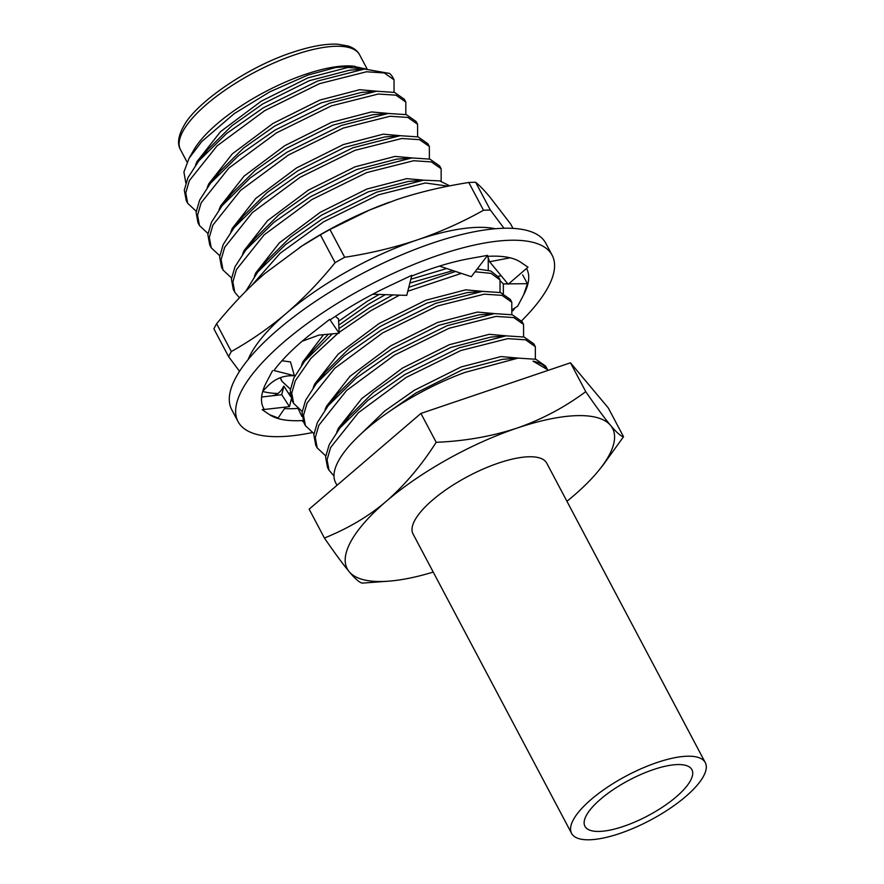 <?xml version="1.0" encoding="UTF-8"?>
<svg xmlns="http://www.w3.org/2000/svg" width="884" height="884" viewBox="0 0 884 884"><rect width="100%" height="100%" fill="white"/><g stroke="black" fill="none" stroke-linecap="round" stroke-linejoin="round"><path stroke-width="1.33" d="M657.077 762.516A75.637 25.172 152.1 0 0 571.583 833.391A75.637 25.172 152.1 0 0 619.783 833.479A75.637 25.172 152.1 0 0 705.277 762.605A75.637 25.172 152.1 0 0 657.077 762.516M705.277 762.605L546.743 463.161A75.637 25.172 152.1 0 0 498.532 463.072A75.637 25.172 152.1 0 0 413.038 533.958L571.583 833.391M623.518 826.385A60.51 20.133 152.1 0 0 691.907 769.677A60.51 20.133 152.1 0 0 653.342 769.61A60.51 20.133 152.1 0 0 584.954 826.308A60.51 20.133 152.1 0 0 623.518 826.385M521.604 320.815A177.717 59.14 152.1 0 0 552.168 255.277A177.717 59.14 152.1 0 0 438.917 255.067A177.717 59.14 152.1 0 0 238.05 421.602A177.717 59.14 152.1 0 0 312.118 432.619M552.168 255.277L545.815 243.277A177.717 59.14 152.1 0 0 432.552 243.067A177.717 59.14 152.1 0 0 231.696 409.59L238.05 421.602M262.824 391.093L267.432 386.43C274.007 379.612 281.664 376.054 290.405 375.755L294.35 375.7L290.504 361.91L281.941 360.771M302.096 341.279L318.903 335.102L339.147 333.202L329.71 319.345L314.395 331.301A148.899 49.548 152.1 0 0 312.737 332.583A148.899 49.548 152.1 0 0 273.93 370.518L294.35 375.7M291.576 398.098L289.455 406.64L262.205 409.712L263.985 408.938A148.899 49.548 152.1 0 1 263.52 408.121A148.899 49.548 152.1 0 1 266.625 381.954A148.899 49.548 152.1 0 1 267.222 380.849L272.548 370.683M339.147 333.202L338.517 318.848L335.279 316.395M372.739 294.217L406.739 295.378L411.845 275.3L392.397 284.482A148.899 49.548 152.1 0 0 390.308 285.455A148.899 49.548 152.1 0 0 330.163 319.853L329.71 319.345M439.47 266.106L471.305 276.692L487.592 255.377L471.437 258.261A148.899 49.548 152.1 0 0 469.713 258.57A148.899 49.548 152.1 0 0 411.646 276.106M487.592 256.36L489.626 261.752L508.189 284.261L528.013 267.178L521.328 262.681A148.899 49.548 152.1 0 0 520.621 262.183L519.914 261.719M489.626 261.752L510.079 257.808M500.543 281.123L503.361 283.919L503.339 293.532M503.361 283.919L507.869 283.874M508.643 283.863L527.439 283.687L522.632 274.858M501.162 275.742L498.046 276.327M513.052 309.091L517.67 306.196L523.008 296.029A148.899 49.548 152.1 0 0 523.593 294.936L527.439 283.687M303.223 421.325L302.626 421.513L303.256 421.403M298.339 408.983L301.875 416.408M289.455 406.64L281.742 394.684L283.874 386.142L290.714 396.761M285.51 407.082L278.14 417.977L269.598 414.695A148.899 49.548 152.1 0 1 268.902 414.209L262.205 409.712M281.742 394.684L261.62 397.026M271.001 395.933C275.83 395.424 279.543 393.093 282.151 388.949L283.874 386.142M269.598 414.695A148.899 49.548 152.1 0 0 302.925 420.508M284.504 408.574A148.899 49.548 152.1 0 0 297.676 408.43M520.621 262.183A148.899 49.548 152.1 0 0 486.808 256.404M523.593 294.936A148.899 49.548 152.1 0 0 526.698 268.769A148.899 49.548 152.1 0 0 526.533 268.46M512.831 310.803A148.899 49.548 152.1 0 0 515.295 307.687M185.828 182.933L183.916 172.06L189.032 158.335L193.861 149.926A101.351 33.725 -27.9 0 1 305.422 74.333A101.351 33.725 -27.9 0 1 352.307 66.035L365.644 68.952M189.032 158.335L201.74 141.562L234.249 113.605L269.708 91.892L307.964 75.041L336.008 67.471L354.771 66.223M196.193 211.265L187.684 203.298L186.215 200.524L184.303 190.148L187.883 177.828L198.79 160.921L226.669 133.462L263.355 107.793L317.809 80.974L364.551 69.04L389.535 73.427A120.08 39.957 -27.9 0 1 392.827 77.505L394.043 79.803L394.054 92.267M547.439 369.589L533.008 361.158A120.08 39.957 -27.9 0 1 547.859 370.319L547.925 370.429M365.158 68.985L347.942 67.46L307.986 77.858L261.244 101.185L220.503 131.672L196.944 161.639L195.497 165.22M364.551 69.04L349.412 70.234L309.455 80.643L262.714 103.958L231.796 125.815L208.149 149.241L198.79 160.921M433.226 572.081A150.103 49.946 -27.9 0 1 389.181 581.131A150.103 49.946 -27.9 0 1 349.224 571.749A150.103 49.946 -27.9 0 1 386.22 501.338C404.773 485.128 421.436 465.448 436.188 442.298C464.73 441.138 491.626 436.42 516.886 428.143A150.103 49.946 -27.9 0 1 610.546 425.37A150.103 49.946 -27.9 0 1 599.164 469.957A150.103 49.946 -27.9 0 1 573.561 495.78A150.103 49.946 -27.9 0 1 566.92 501.294M623.529 436.74C621.076 436.475 616.745 432.685 610.546 425.37C604.711 418.397 596.435 407.159 585.749 391.656C564.567 407.38 541.616 419.546 516.886 428.143A150.103 49.946 152.1 0 0 386.22 501.338C368.926 516.145 348.329 528.378 324.417 538.036L309.146 509.173L420.917 413.436L570.467 362.794L608.247 407.889L623.529 436.74L603.441 464.564M389.181 581.131L362.208 583.12C359.401 582.512 355.07 578.722 349.224 571.749C342.804 564.003 334.539 552.765 324.417 538.036M187.684 203.298L185.773 192.922L189.353 180.612L217.044 145.893L264.824 110.577L319.621 83.626L366.473 71.781L384.253 72.952L394.043 79.803M436.188 442.298L420.917 413.436M585.749 391.656L570.467 362.794M337.003 485.316L335.622 482.697A120.08 39.957 -27.9 0 1 465.061 372.385L518.079 358.108L535.848 359.269L545.638 366.131L547.119 368.904M333.986 475.946L328.981 470.166L327.069 459.791L330.649 447.47L358.351 412.751L406.121 377.435L460.918 350.495L507.77 338.649L525.549 339.81L535.339 346.672L535.35 359.136M518.234 358.097L501.007 356.561L461.061 366.971L414.32 390.286L384.75 411.027L361.523 433.414M325.721 455.89L317.212 447.923L315.301 437.547L318.87 425.237L346.572 390.518L394.352 355.202L449.138 328.251L496.001 316.406L513.77 317.577L523.56 324.428L523.571 336.892M506.455 335.854L489.239 334.318L449.282 344.727L402.54 368.053L361.799 398.529L338.24 428.508L336.793 432.088M313.942 433.646L305.433 425.69L303.521 415.314L307.102 402.993L334.793 368.274L382.573 332.959L437.359 306.019L484.222 294.173L502.002 295.333L511.792 302.195L511.803 314.66M494.686 313.61L477.459 312.085L437.503 322.483L390.772 345.81L350.031 376.297L326.472 406.275L325.014 409.844M302.162 411.414L293.654 403.447L291.742 393.071L295.322 380.761L310.958 358.274L337.942 333.312M339.102 332.395L370.794 310.726L399.513 295.134M407.789 291.234L461.349 273.377M475.062 271.775L491.117 273.366L500.012 279.952L500.024 292.416M482.907 291.377L465.691 289.841L425.734 300.251L378.993 323.566L338.252 354.053L314.693 384.032L313.245 387.612M290.394 389.17L281.885 381.214L280.493 377.634M282.526 360.849L283.112 359.479M487.393 256.371L487.846 257.023M488.244 257.719L488.244 270.184M446.718 268.515L410.839 279.245M379.126 294.438L367.214 301.333L338.616 321.29M323.522 334.671L302.925 361.788L301.466 365.368M251.553 285.62L280.051 253.343L323.699 221.762L378.485 194.823L425.348 182.977L448.077 186.17M239.453 297.775L234.779 292.261L232.868 281.885L236.448 269.565L264.15 234.846L311.919 199.53L366.716 172.59L413.579 160.733L431.348 161.905L441.138 168.756L441.149 181.231M424.033 180.181L406.817 178.645L366.86 189.054L320.118 212.381L279.377 242.857L255.819 272.836L254.371 276.416M231.52 277.974L223.011 270.018L221.099 259.642L224.68 247.321L252.371 212.602L300.151 177.286L354.937 150.346L401.8 138.501L419.568 139.661L429.37 146.523L429.37 158.987M412.253 157.949L395.037 156.413L355.081 166.822L308.339 190.137L267.609 220.624L244.05 250.603L242.592 254.172M219.74 255.741L211.232 247.774L209.32 237.398L212.9 225.088L240.603 190.369L288.372 155.054L343.169 128.103L390.021 116.257L407.8 117.428L417.591 124.279L417.602 136.755M400.485 135.705L383.269 134.169L343.312 144.578L296.571 167.905L255.83 198.381L232.271 228.359L230.823 231.94M207.972 233.498L199.464 225.542L197.552 215.166L201.121 202.845L228.823 168.126L276.604 132.81L331.389 105.87L378.253 94.024L396.021 95.185L405.811 102.047L405.822 114.511M388.706 113.461L371.49 111.936L331.533 122.335L284.792 145.661L244.05 176.148L220.492 206.127L219.044 209.696M376.938 91.229L359.711 89.693L319.765 100.102L273.023 123.417L232.282 153.904L208.723 183.883L207.276 187.463M517.626 358.142L502.488 359.335L462.531 369.744L415.789 393.071L387.258 412.972M535.339 346.672L533.87 343.887L524.068 337.036L506.3 335.865L490.708 337.102L450.752 347.511L404.01 370.827L373.092 392.673L349.445 416.099L340.086 427.779L329.179 444.696L325.599 457.006L327.511 467.382L328.981 470.166M505.847 335.898L459.105 347.843L404.651 374.661L367.965 400.319L340.086 427.779M523.56 324.428L522.09 321.654L512.3 314.792L494.532 313.621L478.929 314.859L438.983 325.268L392.242 348.594L361.313 370.44L337.677 393.866L328.318 405.546L317.4 422.453L313.82 434.773L315.732 445.149L317.201 447.923M494.079 313.665L447.337 325.599L392.872 352.418L356.186 378.087L328.318 405.546M511.792 302.195L510.322 299.411L500.521 292.56L482.752 291.388L467.161 292.626L427.204 303.024L380.463 326.351L349.545 348.197L325.898 371.623L316.538 383.302L305.632 400.22L302.052 412.53L303.963 422.906L305.433 425.69M482.299 291.422L435.558 303.367L381.103 330.185L344.417 355.843L316.538 383.302M453.039 270.615L409.878 283.024M385.347 294.648L368.694 304.107L338.793 325.124M328.362 334.207L314.118 349.39L304.759 361.059L293.853 377.976L290.272 390.297L292.184 400.673L293.654 403.447M500.012 279.952L498.543 277.167L490.885 271.023L477.238 268.924M455.547 271.443L408.784 287.344M392.894 294.902L369.324 307.941L338.937 328.605M332.362 333.832L304.759 361.059M280.084 377.788L281.885 381.214M449.746 185.85L439.679 180.877L423.878 180.192L408.286 181.43L368.33 191.839L321.588 215.155L290.67 237.011L267.023 260.437L257.664 272.106L245.741 291.322M423.425 180.225L376.683 192.171L322.229 218.989L285.543 244.647L257.664 272.106M441.138 168.756L439.668 165.982L429.878 159.12L412.099 157.96L396.507 159.186L356.561 169.595L309.82 192.922L278.891 214.768L255.255 238.194L245.885 249.874L234.978 266.78L231.398 279.101L233.31 289.477L234.779 292.25M411.657 157.993L364.915 169.938L310.45 196.745L273.764 222.414L245.885 249.874M429.37 146.523L427.889 143.738L418.099 136.887L400.33 135.716L384.739 136.954L344.782 147.363L298.041 170.678L267.123 192.524L243.476 215.95L234.116 227.63L223.199 244.548L219.63 256.857L221.541 267.233L223.011 270.018M399.877 135.749L353.136 147.694L298.682 174.513L261.984 200.171L234.116 227.63M417.591 124.279L416.121 121.506L406.331 114.644L388.551 113.484L372.96 114.71L333.003 125.119L286.261 148.446L255.343 170.292L231.696 193.718L222.337 205.397L211.431 222.304L207.85 234.625L209.762 245.001L211.232 247.774M388.109 113.517L341.357 125.451L286.902 152.269L250.216 177.938L222.337 205.397M405.811 102.047L404.342 99.262L394.551 92.411L376.783 91.24L361.191 92.477L321.235 102.875L274.493 126.202L243.575 148.048L219.928 171.474L210.569 183.154L199.651 200.071L196.082 212.381L197.983 222.757L199.464 225.542M376.33 91.273L329.588 103.218L275.134 130.036L238.437 155.695L210.569 183.154M299.51 247.575A150.335 50.023 -27.9 0 1 303.831 244.757A150.335 50.023 -27.9 0 1 326.307 231.276A150.335 50.023 -27.9 0 1 368.926 210.293A150.335 50.023 -27.9 0 1 389.524 202.182M344.672 257.288A170.513 56.742 -27.9 0 0 339.865 259.94A170.513 56.742 -27.9 0 0 335.102 262.647L320.384 234.857A170.513 56.742 -27.9 0 1 325.146 232.149A170.513 56.742 -27.9 0 1 329.953 229.497L344.672 257.288C370.076 253.388 394.286 247.597 417.325 239.895A150.335 50.023 -27.9 0 1 495.239 228.746M335.102 262.647C319.809 281.543 303.588 298.394 286.46 313.201A150.335 50.023 152.1 0 1 347.5 271.311A150.335 50.023 152.1 0 1 417.325 239.895C440.276 232.017 462.332 222.149 483.504 210.27L468.796 182.48C442.033 186.723 417.823 192.524 396.131 199.861L369.667 210.005L329.953 229.497M248.106 359.589A150.335 50.023 152.1 0 1 286.46 313.201C269.222 327.831 250.857 340.605 231.332 351.523A170.513 56.742 -27.9 0 0 228.625 356.672L239.531 371.324M289.576 394.982L290.361 394.828M262.714 391.457A150.335 50.023 152.1 0 0 277.896 393.479M288.416 393.203A150.335 50.023 152.1 0 0 290.217 393.06M504.002 228.249L490.366 210.06A170.513 56.742 -27.9 0 0 483.504 210.27M228.625 356.672L213.906 328.881A170.513 56.742 -27.9 0 1 216.624 323.732L231.332 351.523M320.384 234.857L301.875 246.039L265.266 273.167C249.056 287.057 232.846 303.908 216.624 323.732M512.974 228.381L510.731 224.138L489.946 197.088C484.476 190.546 479.703 185.607 475.647 182.27L490.366 210.06M468.796 182.48A170.513 56.742 -27.9 0 1 475.647 182.27M295.046 54.72A101.351 33.725 152.1 0 0 180.491 149.694C177.043 143.794 178.225 135.76 184.016 125.561C196.115 102.831 247.73 66.819 292.317 52.432C310.494 46.333 325.643 43.592 337.765 44.2L348.285 46.034C353.865 47.99 357.644 50.918 359.633 54.841A101.351 33.725 152.1 0 0 295.046 54.72M187.065 162.092L180.491 149.694M599.164 469.957L603.474 464.586M367.059 68.875L359.633 54.841M368.926 210.293L369.656 209.983M303.831 244.757L301.864 246.028"/></g></svg>
